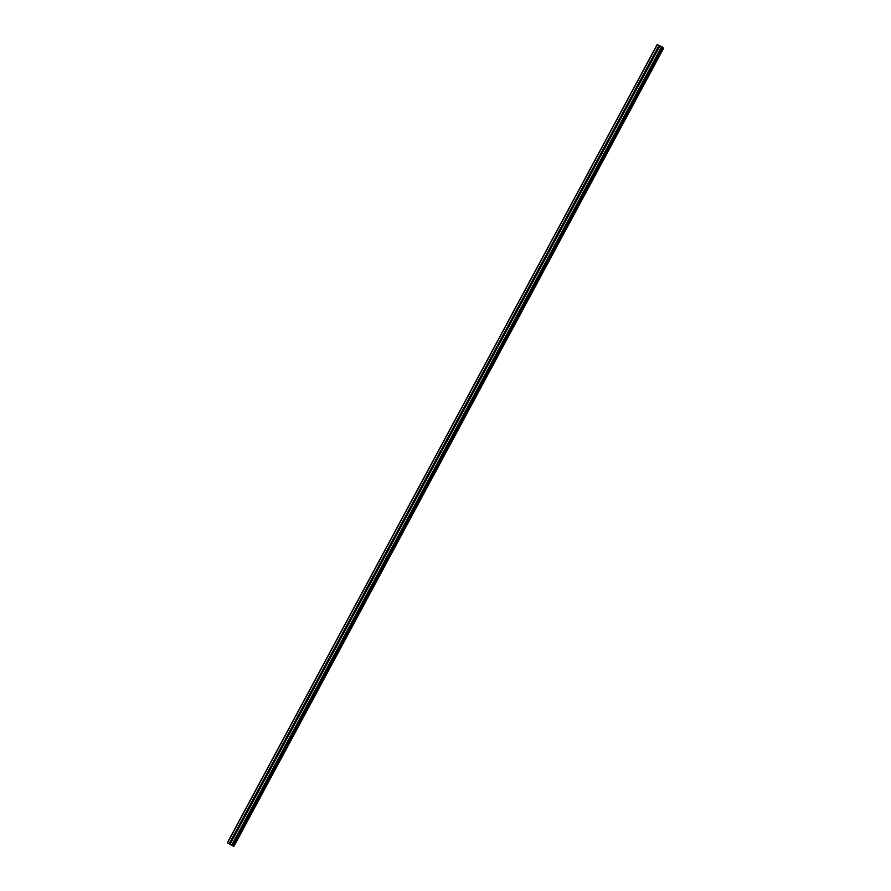 <?xml version="1.0" encoding="UTF-8"?>
<svg xmlns="http://www.w3.org/2000/svg" width="891" height="891" viewBox="0 0 891 891"><rect width="100%" height="100%" fill="white"/><g stroke="black" fill="none" stroke-linecap="round" stroke-linejoin="round"><path stroke-width="1.34" d="M658.783 48.192A0.657 0.59 130.5 0 1 658.527 48.459L658.382 48.582A0.657 0.59 130.5 0 1 657.703 48.259L657.614 48.025A0.657 0.59 130.5 0 1 657.948 47.401L658.182 47.357A0.657 0.59 130.5 0 1 658.872 47.68L658.861 47.836A0.657 0.59 130.5 0 1 658.783 48.192M651.276 62.114A0.657 0.59 130.5 0 1 651.031 62.381L650.887 62.504A0.657 0.59 130.5 0 1 650.207 62.181L650.118 61.947A0.657 0.59 130.5 0 1 650.452 61.323L650.686 61.279A0.657 0.59 130.5 0 1 651.377 61.602L651.366 61.757A0.657 0.59 130.5 0 1 651.276 62.114M643.781 76.036A0.657 0.59 130.5 0 1 643.536 76.303L643.391 76.426A0.657 0.59 130.5 0 1 642.712 76.103L642.623 75.869A0.657 0.59 130.5 0 1 642.957 75.245L643.191 75.2A0.657 0.59 130.5 0 1 643.881 75.523L643.87 75.679A0.657 0.59 130.5 0 1 643.781 76.036M636.285 89.958A0.657 0.59 130.5 0 1 636.04 90.225L635.896 90.347A0.657 0.59 130.5 0 1 635.216 90.024L635.127 89.791A0.657 0.59 130.5 0 1 635.461 89.167L635.695 89.122A0.657 0.59 130.5 0 1 636.374 89.445L636.374 89.601A0.657 0.59 130.5 0 1 636.285 89.958M628.79 103.879A0.657 0.59 130.5 0 1 628.545 104.147L628.4 104.269A0.657 0.59 130.5 0 1 627.721 103.946L627.632 103.712A0.657 0.59 130.5 0 1 627.966 103.089L628.2 103.044A0.657 0.59 130.5 0 1 628.879 103.378L628.879 103.523A0.657 0.59 130.5 0 1 628.79 103.879M621.294 117.801A0.657 0.59 130.5 0 1 621.038 118.069L620.904 118.191A0.657 0.59 130.5 0 1 620.225 117.868L620.136 117.634A0.657 0.59 130.5 0 1 620.47 117.011L620.704 116.977A0.657 0.59 130.5 0 1 621.383 117.3L621.383 117.445A0.657 0.59 130.5 0 1 621.294 117.801M613.799 131.723A0.657 0.59 130.5 0 1 613.543 131.991L613.409 132.113A0.657 0.59 130.5 0 1 612.73 131.79L612.64 131.556A0.657 0.59 130.5 0 1 612.975 130.932L613.208 130.899A0.657 0.59 130.5 0 1 613.888 131.222L613.888 131.367A0.657 0.59 130.5 0 1 613.799 131.723M606.303 145.645A0.657 0.59 130.5 0 1 606.047 145.912L605.913 146.035A0.657 0.59 130.5 0 1 605.223 145.712L605.145 145.489A0.657 0.59 130.5 0 1 605.479 144.854L605.713 144.821A0.657 0.59 130.5 0 1 606.392 145.144L606.381 145.289A0.657 0.59 130.5 0 1 606.303 145.645M598.808 159.567A0.657 0.59 130.5 0 1 598.552 159.834L598.418 159.957A0.657 0.59 130.5 0 1 597.727 159.634L597.649 159.411A0.657 0.59 130.5 0 1 597.984 158.787L598.217 158.743A0.657 0.59 130.5 0 1 598.897 159.066L598.886 159.211A0.657 0.59 130.5 0 1 598.808 159.567M591.312 173.489A0.657 0.59 130.5 0 1 591.056 173.756L590.922 173.879A0.657 0.59 130.5 0 1 590.232 173.556L590.143 173.333A0.657 0.59 130.5 0 1 590.488 172.709L590.722 172.665A0.657 0.59 130.5 0 1 591.401 172.988L591.39 173.132A0.657 0.59 130.5 0 1 591.312 173.489M583.817 187.411A0.657 0.59 130.5 0 1 583.56 187.678L583.416 187.812A0.657 0.59 130.5 0 1 582.736 187.478L582.647 187.255A0.657 0.59 130.5 0 1 582.992 186.631L583.226 186.587A0.657 0.59 130.5 0 1 583.906 186.91L583.895 187.054A0.657 0.59 130.5 0 1 583.817 187.411M576.321 201.333A0.657 0.59 130.5 0 1 576.065 201.6L575.92 201.734A0.657 0.59 130.5 0 1 575.241 201.411L575.152 201.177A0.657 0.59 130.5 0 1 575.497 200.553L575.731 200.508A0.657 0.59 130.5 0 1 576.41 200.831L576.399 200.976A0.657 0.59 130.5 0 1 576.321 201.333M568.826 215.254A0.657 0.59 130.5 0 1 568.569 215.533L568.425 215.655A0.657 0.59 130.5 0 1 567.745 215.332L567.656 215.099A0.657 0.59 130.5 0 1 567.99 214.475L568.235 214.43A0.657 0.59 130.5 0 1 568.915 214.753L568.904 214.898A0.657 0.59 130.5 0 1 568.826 215.254M561.319 229.176A0.657 0.59 130.5 0 1 561.074 229.455L560.929 229.577A0.657 0.59 130.5 0 1 560.25 229.254L560.161 229.02A0.657 0.59 130.5 0 1 560.495 228.397L560.729 228.352A0.657 0.59 130.5 0 1 561.419 228.675L561.408 228.82A0.657 0.59 130.5 0 1 561.319 229.176M553.823 243.098A0.657 0.59 130.5 0 1 553.578 243.377L553.434 243.499A0.657 0.59 130.5 0 1 552.754 243.176L552.665 242.942A0.657 0.59 130.5 0 1 552.999 242.319L553.233 242.274A0.657 0.59 130.5 0 1 553.924 242.597L553.912 242.753A0.657 0.59 130.5 0 1 553.823 243.098M546.328 257.02A0.657 0.59 130.5 0 1 546.083 257.299L545.938 257.421A0.657 0.59 130.5 0 1 545.259 257.098L545.169 256.864A0.657 0.59 130.5 0 1 545.504 256.24L545.737 256.196A0.657 0.59 130.5 0 1 546.417 256.519L546.417 256.675A0.657 0.59 130.5 0 1 546.328 257.02M538.832 270.942A0.657 0.59 130.5 0 1 538.587 271.22L538.442 271.343A0.657 0.59 130.5 0 1 537.763 271.02L537.674 270.786A0.657 0.59 130.5 0 1 538.008 270.162L538.242 270.118A0.657 0.59 130.5 0 1 538.921 270.441L538.921 270.597A0.657 0.59 130.5 0 1 538.832 270.942M531.337 284.864A0.657 0.59 130.5 0 1 531.081 285.142L530.947 285.265A0.657 0.59 130.5 0 1 530.268 284.942L530.178 284.708A0.657 0.59 130.5 0 1 530.513 284.084L530.746 284.04A0.657 0.59 130.5 0 1 531.426 284.363L531.426 284.519A0.657 0.59 130.5 0 1 531.337 284.864M523.841 298.786A0.657 0.59 130.5 0 1 523.585 299.064L523.451 299.187A0.657 0.59 130.5 0 1 522.772 298.864L522.683 298.63A0.657 0.59 130.5 0 1 523.017 298.006L523.251 297.962A0.657 0.59 130.5 0 1 523.93 298.285L523.93 298.44A0.657 0.59 130.5 0 1 523.841 298.786M516.346 312.708A0.657 0.59 130.5 0 1 516.089 312.986L515.956 313.109A0.657 0.59 130.5 0 1 515.265 312.786L515.187 312.552A0.657 0.59 130.5 0 1 515.521 311.928L515.755 311.883A0.657 0.59 130.5 0 1 516.435 312.206L516.424 312.362A0.657 0.59 130.5 0 1 516.346 312.708M508.85 326.641A0.657 0.59 130.5 0 1 508.594 326.908L508.46 327.03A0.657 0.59 130.5 0 1 507.77 326.707L507.692 326.474A0.657 0.59 130.5 0 1 508.026 325.85L508.26 325.805A0.657 0.59 130.5 0 1 508.939 326.128L508.928 326.284A0.657 0.59 130.5 0 1 508.85 326.641M501.355 340.562A0.657 0.59 130.5 0 1 501.098 340.83L500.965 340.952A0.657 0.59 130.5 0 1 500.274 340.629L500.185 340.395A0.657 0.59 130.5 0 1 500.53 339.772L500.764 339.727A0.657 0.59 130.5 0 1 501.444 340.05L501.433 340.206A0.657 0.59 130.5 0 1 501.355 340.562M493.859 354.484A0.657 0.59 130.5 0 1 493.603 354.752L493.458 354.874A0.657 0.59 130.5 0 1 492.779 354.551L492.69 354.317A0.657 0.59 130.5 0 1 493.035 353.694L493.269 353.649A0.657 0.59 130.5 0 1 493.948 353.972L493.937 354.128A0.657 0.59 130.5 0 1 493.859 354.484M486.363 368.406A0.657 0.59 130.5 0 1 486.107 368.674L485.963 368.796A0.657 0.59 130.5 0 1 485.283 368.473L485.194 368.239A0.657 0.59 130.5 0 1 485.539 367.615L485.773 367.571A0.657 0.59 130.5 0 1 486.453 367.894L486.441 368.05A0.657 0.59 130.5 0 1 486.363 368.406M478.868 382.328A0.657 0.59 130.5 0 1 478.612 382.595L478.467 382.718A0.657 0.59 130.5 0 1 477.788 382.395L477.699 382.161A0.657 0.59 130.5 0 1 478.033 381.537L478.278 381.493A0.657 0.59 130.5 0 1 478.957 381.827L478.946 381.972A0.657 0.59 130.5 0 1 478.868 382.328M471.361 396.25A0.657 0.59 130.5 0 1 471.116 396.517L470.971 396.64A0.657 0.59 130.5 0 1 470.292 396.317L470.203 396.083A0.657 0.59 130.5 0 1 470.537 395.459L470.771 395.426A0.657 0.59 130.5 0 1 471.462 395.749L471.45 395.894A0.657 0.59 130.5 0 1 471.361 396.25M463.866 410.172A0.657 0.59 130.5 0 1 463.621 410.439L463.476 410.562A0.657 0.59 130.5 0 1 462.797 410.239L462.707 410.016A0.657 0.59 130.5 0 1 463.042 409.381L463.275 409.348A0.657 0.59 130.5 0 1 463.966 409.671L463.955 409.815A0.657 0.59 130.5 0 1 463.866 410.172M456.37 424.094A0.657 0.59 130.5 0 1 456.125 424.361L455.98 424.484A0.657 0.59 130.5 0 1 455.301 424.161L455.212 423.938A0.657 0.59 130.5 0 1 455.546 423.303L455.78 423.27A0.657 0.59 130.5 0 1 456.459 423.593L456.459 423.737A0.657 0.59 130.5 0 1 456.37 424.094M448.875 438.016A0.657 0.59 130.5 0 1 448.63 438.283L448.485 438.405A0.657 0.59 130.5 0 1 447.805 438.082L447.716 437.86A0.657 0.59 130.5 0 1 448.05 437.236L448.284 437.191A0.657 0.59 130.5 0 1 448.964 437.514L448.964 437.659A0.657 0.59 130.5 0 1 448.875 438.016M441.379 451.937A0.657 0.59 130.5 0 1 441.123 452.205L440.989 452.327A0.657 0.59 130.5 0 1 440.31 452.004L440.221 451.782A0.657 0.59 130.5 0 1 440.555 451.158L440.789 451.113A0.657 0.59 130.5 0 1 441.468 451.436L441.468 451.581A0.657 0.59 130.5 0 1 441.379 451.937M433.884 465.859A0.657 0.59 130.5 0 1 433.627 466.127L433.494 466.26A0.657 0.59 130.5 0 1 432.814 465.926L432.725 465.703A0.657 0.59 130.5 0 1 433.059 465.08L433.293 465.035A0.657 0.59 130.5 0 1 433.973 465.358L433.973 465.503A0.657 0.59 130.5 0 1 433.884 465.859M426.388 479.781A0.657 0.59 130.5 0 1 426.132 480.049L425.998 480.182A0.657 0.59 130.5 0 1 425.308 479.859L425.23 479.625A0.657 0.59 130.5 0 1 425.564 479.002L425.798 478.957A0.657 0.59 130.5 0 1 426.477 479.28L426.466 479.425A0.657 0.59 130.5 0 1 426.388 479.781M418.893 493.703A0.657 0.59 130.5 0 1 418.636 493.982L418.503 494.104A0.657 0.59 130.5 0 1 417.812 493.781L417.734 493.547A0.657 0.59 130.5 0 1 418.068 492.923L418.302 492.879A0.657 0.59 130.5 0 1 418.982 493.202L418.97 493.347A0.657 0.59 130.5 0 1 418.893 493.703M411.397 507.625A0.657 0.59 130.5 0 1 411.141 507.903L411.007 508.026A0.657 0.59 130.5 0 1 410.317 507.703L410.239 507.469A0.657 0.59 130.5 0 1 410.573 506.845L410.807 506.801A0.657 0.59 130.5 0 1 411.486 507.124L411.475 507.28A0.657 0.59 130.5 0 1 411.397 507.625M403.901 521.547A0.657 0.59 130.5 0 1 403.645 521.825L403.5 521.948A0.657 0.59 130.5 0 1 402.821 521.625L402.732 521.391A0.657 0.59 130.5 0 1 403.077 520.767L403.311 520.723A0.657 0.59 130.5 0 1 403.991 521.046L403.979 521.202A0.657 0.59 130.5 0 1 403.901 521.547M396.406 535.469A0.657 0.59 130.5 0 1 396.15 535.747L396.005 535.87A0.657 0.59 130.5 0 1 395.326 535.547L395.236 535.313A0.657 0.59 130.5 0 1 395.582 534.689L395.816 534.645A0.657 0.59 130.5 0 1 396.495 534.968L396.484 535.123A0.657 0.59 130.5 0 1 396.406 535.469M388.91 549.391A0.657 0.59 130.5 0 1 388.654 549.669L388.509 549.792A0.657 0.59 130.5 0 1 387.83 549.469L387.741 549.235A0.657 0.59 130.5 0 1 388.075 548.611L388.32 548.566A0.657 0.59 130.5 0 1 388.999 548.889L388.988 549.045A0.657 0.59 130.5 0 1 388.91 549.391M381.404 563.312A0.657 0.59 130.5 0 1 381.159 563.591L381.014 563.713A0.657 0.59 130.5 0 1 380.334 563.39L380.245 563.157A0.657 0.59 130.5 0 1 380.58 562.533L380.813 562.488A0.657 0.59 130.5 0 1 381.504 562.811L381.493 562.967A0.657 0.59 130.5 0 1 381.404 563.312M373.908 577.234A0.657 0.59 130.5 0 1 373.663 577.513L373.518 577.635A0.657 0.59 130.5 0 1 372.839 577.312L372.75 577.078A0.657 0.59 130.5 0 1 373.084 576.455L373.318 576.41A0.657 0.59 130.5 0 1 374.008 576.733L373.997 576.889A0.657 0.59 130.5 0 1 373.908 577.234M366.413 591.156A0.657 0.59 130.5 0 1 366.168 591.435L366.023 591.557A0.657 0.59 130.5 0 1 365.343 591.234L365.254 591A0.657 0.59 130.5 0 1 365.588 590.377L365.822 590.332A0.657 0.59 130.5 0 1 366.502 590.655L366.502 590.811A0.657 0.59 130.5 0 1 366.413 591.156M358.917 605.089A0.657 0.59 130.5 0 1 358.672 605.357L358.527 605.479A0.657 0.59 130.5 0 1 357.848 605.156L357.759 604.922A0.657 0.59 130.5 0 1 358.093 604.298L358.327 604.254A0.657 0.59 130.5 0 1 359.006 604.577L359.006 604.733A0.657 0.59 130.5 0 1 358.917 605.089M351.422 619.011A0.657 0.59 130.5 0 1 351.165 619.278L351.032 619.401A0.657 0.59 130.5 0 1 350.352 619.078L350.263 618.844A0.657 0.59 130.5 0 1 350.597 618.22L350.831 618.176A0.657 0.59 130.5 0 1 351.511 618.499L351.511 618.655A0.657 0.59 130.5 0 1 351.422 619.011M343.926 632.933A0.657 0.59 130.5 0 1 343.67 633.2L343.536 633.323A0.657 0.59 130.5 0 1 342.857 633L342.768 632.766A0.657 0.59 130.5 0 1 343.102 632.142L343.336 632.098A0.657 0.59 130.5 0 1 344.015 632.421L344.015 632.577A0.657 0.59 130.5 0 1 343.926 632.933M336.43 646.855A0.657 0.59 130.5 0 1 336.174 647.122L336.041 647.245A0.657 0.59 130.5 0 1 335.35 646.922L335.272 646.688A0.657 0.59 130.5 0 1 335.606 646.064L335.84 646.02A0.657 0.59 130.5 0 1 336.52 646.343L336.508 646.498A0.657 0.59 130.5 0 1 336.43 646.855M328.935 660.777A0.657 0.59 130.5 0 1 328.679 661.044L328.545 661.167A0.657 0.59 130.5 0 1 327.855 660.844L327.777 660.61A0.657 0.59 130.5 0 1 328.111 659.986L328.345 659.941A0.657 0.59 130.5 0 1 329.024 660.276L329.013 660.42A0.657 0.59 130.5 0 1 328.935 660.777M321.439 674.699A0.657 0.59 130.5 0 1 321.183 674.966L321.05 675.088A0.657 0.59 130.5 0 1 320.359 674.765L320.281 674.532A0.657 0.59 130.5 0 1 320.615 673.908L320.849 673.874A0.657 0.59 130.5 0 1 321.528 674.197L321.517 674.342A0.657 0.59 130.5 0 1 321.439 674.699M313.944 688.62A0.657 0.59 130.5 0 1 313.688 688.888L313.543 689.01A0.657 0.59 130.5 0 1 312.864 688.687L312.774 688.465A0.657 0.59 130.5 0 1 313.12 687.83L313.354 687.796A0.657 0.59 130.5 0 1 314.033 688.119L314.022 688.264A0.657 0.59 130.5 0 1 313.944 688.62M306.448 702.542A0.657 0.59 130.5 0 1 306.192 702.81L306.047 702.932A0.657 0.59 130.5 0 1 305.368 702.609L305.279 702.386A0.657 0.59 130.5 0 1 305.624 701.752L305.858 701.718A0.657 0.59 130.5 0 1 306.537 702.041L306.526 702.186A0.657 0.59 130.5 0 1 306.448 702.542M298.953 716.464A0.657 0.59 130.5 0 1 298.697 716.732L298.552 716.854A0.657 0.59 130.5 0 1 297.872 716.531L297.783 716.308A0.657 0.59 130.5 0 1 298.117 715.685L298.362 715.64A0.657 0.59 130.5 0 1 299.042 715.963L299.031 716.108A0.657 0.59 130.5 0 1 298.953 716.464M291.457 730.386A0.657 0.59 130.5 0 1 291.201 730.653L291.056 730.787A0.657 0.59 130.5 0 1 290.377 730.453L290.288 730.23A0.657 0.59 130.5 0 1 290.622 729.606L290.856 729.562A0.657 0.59 130.5 0 1 291.546 729.885L291.535 730.03A0.657 0.59 130.5 0 1 291.457 730.386M283.951 744.308A0.657 0.59 130.5 0 1 283.706 744.575L283.561 744.709A0.657 0.59 130.5 0 1 282.881 744.375L282.792 744.152A0.657 0.59 130.5 0 1 283.126 743.528L283.36 743.484A0.657 0.59 130.5 0 1 284.051 743.807L284.04 743.952A0.657 0.59 130.5 0 1 283.951 744.308M276.455 758.23A0.657 0.59 130.5 0 1 276.21 758.497L276.065 758.631A0.657 0.59 130.5 0 1 275.386 758.308L275.297 758.074A0.657 0.59 130.5 0 1 275.631 757.45L275.865 757.406A0.657 0.59 130.5 0 1 276.555 757.729L276.544 757.873A0.657 0.59 130.5 0 1 276.455 758.23M268.959 772.152A0.657 0.59 130.5 0 1 268.714 772.43L268.57 772.553A0.657 0.59 130.5 0 1 267.89 772.23L267.801 771.996A0.657 0.59 130.5 0 1 268.135 771.372L268.369 771.328A0.657 0.59 130.5 0 1 269.049 771.651L269.049 771.795A0.657 0.59 130.5 0 1 268.959 772.152M261.464 786.074A0.657 0.59 130.5 0 1 261.208 786.352L261.074 786.475A0.657 0.59 130.5 0 1 260.395 786.152L260.306 785.918A0.657 0.59 130.5 0 1 260.64 785.294L260.874 785.249A0.657 0.59 130.5 0 1 261.553 785.572L261.553 785.728A0.657 0.59 130.5 0 1 261.464 786.074M253.968 799.995A0.657 0.59 130.5 0 1 253.712 800.274L253.579 800.396A0.657 0.59 130.5 0 1 252.899 800.073L252.81 799.84A0.657 0.59 130.5 0 1 253.144 799.216L253.378 799.171A0.657 0.59 130.5 0 1 254.058 799.494L254.058 799.65A0.657 0.59 130.5 0 1 253.968 799.995M246.473 813.917A0.657 0.59 130.5 0 1 246.217 814.196L246.083 814.318A0.657 0.59 130.5 0 1 245.393 813.995L245.315 813.761A0.657 0.59 130.5 0 1 245.649 813.138L245.883 813.093A0.657 0.59 130.5 0 1 246.562 813.416L246.551 813.572A0.657 0.59 130.5 0 1 246.473 813.917M238.977 827.839A0.657 0.59 130.5 0 1 238.721 828.118L238.588 828.24A0.657 0.59 130.5 0 1 237.897 827.917L237.819 827.683A0.657 0.59 130.5 0 1 238.153 827.06L238.387 827.015A0.657 0.59 130.5 0 1 239.066 827.338L239.055 827.494A0.657 0.59 130.5 0 1 238.977 827.839M231.482 841.761A0.657 0.59 130.5 0 1 231.226 842.04L231.092 842.162A0.657 0.59 130.5 0 1 230.401 841.839L230.324 841.605A0.657 0.59 130.5 0 1 230.658 840.981L230.892 840.937A0.657 0.59 130.5 0 1 231.571 841.26L231.56 841.416A0.657 0.59 130.5 0 1 231.482 841.761M227.35 842.775L657.146 44.55L661.645 46.633L662.492 47.234L232.306 845.403L233.843 846.439L227.35 842.775L232.696 845.459L662.492 47.234M662.414 47.457L232.93 845.86M233.854 846.45L663.65 48.225L233.821 846.45L663.65 48.225L662.726 47.646M230.646 844.59L231.56 845.169M232.718 845.481L662.514 47.256M237.819 827.683L230.658 840.981M245.315 813.761L238.153 827.06M252.81 799.84L245.649 813.138M260.306 785.918L253.144 799.216M267.801 771.996L260.64 785.294M275.297 758.074L268.135 771.372M282.792 744.152L275.631 757.45M290.288 730.23L283.126 743.528M297.783 716.308L290.622 729.606M305.279 702.386L298.117 715.685M312.774 688.465L305.624 701.752M320.281 674.532L313.12 687.83M327.777 660.61L320.615 673.908M335.272 646.688L328.111 659.986M342.768 632.766L335.606 646.064M350.263 618.844L343.102 632.142M357.759 604.922L350.597 618.22M365.254 591L358.093 604.298M372.75 577.078L365.588 590.377M380.245 563.157L373.084 576.455M387.741 549.235L380.58 562.533M395.236 535.313L388.075 548.611M402.732 521.391L395.582 534.689M410.239 507.469L403.077 520.767M417.734 493.547L410.573 506.845M425.23 479.625L418.068 492.923M432.725 465.703L425.564 479.002M440.221 451.782L433.059 465.08M447.716 437.86L440.555 451.158M455.212 423.938L448.05 437.236M462.707 410.016L455.546 423.303M470.203 396.083L463.042 409.381M477.699 382.161L470.537 395.459M485.194 368.239L478.033 381.537M492.69 354.317L485.539 367.615M500.185 340.395L493.035 353.694M507.692 326.474L500.53 339.772M515.187 312.552L508.026 325.85M522.683 298.63L515.521 311.928M530.178 284.708L523.017 298.006M537.674 270.786L530.513 284.084M545.169 256.864L538.008 270.162M552.665 242.942L545.504 256.24M560.161 229.02L552.999 242.319M567.656 215.099L560.495 228.397M575.152 201.177L567.99 214.475M582.647 187.255L575.497 200.553M590.143 173.333L582.992 186.631M597.649 159.411L590.488 172.709M605.145 145.489L597.984 158.787M612.64 131.556L605.479 144.854M620.136 117.634L612.975 130.932M627.632 103.712L620.47 117.011M635.127 89.791L627.966 103.089M642.623 75.869L635.461 89.167M650.118 61.947L642.957 75.245M657.614 48.025L650.452 61.323M659.039 45.396L657.948 47.401M657.335 44.583L227.539 842.808M230.324 841.605L229.232 843.61M237.897 827.917L230.892 840.937M238.588 828.24L231.571 841.26M238.721 828.118L231.56 841.416M245.393 813.995L238.387 827.015M246.083 814.318L239.066 827.338M246.217 814.196L239.055 827.494M252.899 800.073L245.883 813.093M253.579 800.396L246.562 813.416M253.712 800.274L246.551 813.572M260.395 786.152L253.378 799.171M261.074 786.475L254.058 799.494M261.208 786.352L254.058 799.65M267.89 772.23L260.874 785.249M268.57 772.553L261.553 785.572M268.714 772.43L261.553 785.728M275.386 758.308L268.369 771.328M276.065 758.631L269.049 771.651M276.21 758.497L269.049 771.795M282.881 744.375L275.865 757.406M283.561 744.709L276.555 757.729M283.706 744.575L276.544 757.873M290.377 730.453L283.36 743.484M291.056 730.787L284.051 743.807M291.201 730.653L284.04 743.952M297.872 716.531L290.856 729.562M298.552 716.854L291.546 729.885M298.697 716.732L291.535 730.03M305.368 702.609L298.362 715.64M306.047 702.932L299.042 715.963M306.192 702.81L299.031 716.108M312.864 688.687L305.858 701.718M313.543 689.01L306.537 702.041M313.688 688.888L306.526 702.186M320.359 674.765L313.354 687.796M321.05 675.088L314.033 688.119M321.183 674.966L314.022 688.264M327.855 660.844L320.849 673.874M328.545 661.167L321.528 674.197M328.679 661.044L321.517 674.342M335.35 646.922L328.345 659.941M336.041 647.245L329.024 660.276M336.174 647.122L329.013 660.42M342.857 633L335.84 646.02M343.536 633.323L336.52 646.343M343.67 633.2L336.508 646.498M350.352 619.078L343.336 632.098M351.032 619.401L344.015 632.421M351.165 619.278L344.015 632.577M357.848 605.156L350.831 618.176M358.527 605.479L351.511 618.499M358.672 605.357L351.511 618.655M365.343 591.234L358.327 604.254M366.023 591.557L359.006 604.577M366.168 591.435L359.006 604.733M372.839 577.312L365.822 590.332M373.518 577.635L366.502 590.655M373.663 577.513L366.502 590.811M380.334 563.39L373.318 576.41M381.014 563.713L374.008 576.733M381.159 563.591L373.997 576.889M387.83 549.469L380.813 562.488M388.509 549.792L381.504 562.811M388.654 549.669L381.493 562.967M395.326 535.547L388.32 548.566M396.005 535.87L388.999 548.889M396.15 535.747L388.988 549.045M402.821 521.625L395.816 534.645M403.5 521.948L396.495 534.968M403.645 521.825L396.484 535.123M410.317 507.703L403.311 520.723M411.007 508.026L403.991 521.046M411.141 507.903L403.979 521.202M417.812 493.781L410.807 506.801M418.503 494.104L411.486 507.124M418.636 493.982L411.475 507.28M425.308 479.859L418.302 492.879M425.998 480.182L418.982 493.202M426.132 480.049L418.97 493.347M432.814 465.926L425.798 478.957M433.494 466.26L426.477 479.28M433.627 466.127L426.466 479.425M440.31 452.004L433.293 465.035M440.989 452.327L433.973 465.358M441.123 452.205L433.973 465.503M447.805 438.082L440.789 451.113M448.485 438.405L441.468 451.436M448.63 438.283L441.468 451.581M455.301 424.161L448.284 437.191M455.98 424.484L448.964 437.514M456.125 424.361L448.964 437.659M462.797 410.239L455.78 423.27M463.476 410.562L456.459 423.593M463.621 410.439L456.459 423.737M470.292 396.317L463.275 409.348M470.971 396.64L463.966 409.671M471.116 396.517L463.955 409.815M477.788 382.395L470.771 395.426M478.467 382.718L471.462 395.749M478.612 382.595L471.45 395.894M485.283 368.473L478.278 381.493M485.963 368.796L478.957 381.827M486.107 368.674L478.946 381.972M492.779 354.551L485.773 367.571M493.458 354.874L486.453 367.894M493.603 354.752L486.441 368.05M500.274 340.629L493.269 353.649M500.965 340.952L493.948 353.972M501.098 340.83L493.937 354.128M507.77 326.707L500.764 339.727M508.46 327.03L501.444 340.05M508.594 326.908L501.433 340.206M515.265 312.786L508.26 325.805M515.956 313.109L508.939 326.128M516.089 312.986L508.928 326.284M522.772 298.864L515.755 311.883M523.451 299.187L516.435 312.206M523.585 299.064L516.424 312.362M530.268 284.942L523.251 297.962M530.947 285.265L523.93 298.285M531.081 285.142L523.93 298.44M537.763 271.02L530.746 284.04M538.442 271.343L531.426 284.363M538.587 271.22L531.426 284.519M545.259 257.098L538.242 270.118M545.938 257.421L538.921 270.441M546.083 257.299L538.921 270.597M552.754 243.176L545.737 256.196M553.434 243.499L546.417 256.519M553.578 243.377L546.417 256.675M560.25 229.254L553.233 242.274M560.929 229.577L553.924 242.597M561.074 229.455L553.912 242.753M567.745 215.332L560.729 228.352M568.425 215.655L561.419 228.675M568.569 215.533L561.408 228.82M575.241 201.411L568.235 214.43M575.92 201.734L568.915 214.753M576.065 201.6L568.904 214.898M582.736 187.478L575.731 200.508M583.416 187.812L576.41 200.831M583.56 187.678L576.399 200.976M590.232 173.556L583.226 186.587M590.922 173.879L583.906 186.91M591.056 173.756L583.895 187.054M597.727 159.634L590.722 172.665M598.418 159.957L591.401 172.988M598.552 159.834L591.39 173.132M605.223 145.712L598.217 158.743M605.913 146.035L598.897 159.066M606.047 145.912L598.886 159.211M612.73 131.79L605.713 144.821M613.409 132.113L606.392 145.144M613.543 131.991L606.381 145.289M620.225 117.868L613.208 130.899M620.904 118.191L613.888 131.222M621.038 118.069L613.888 131.367M627.721 103.946L620.704 116.977M628.4 104.269L621.383 117.3M628.545 104.147L621.383 117.445M635.216 90.024L628.2 103.044M635.896 90.347L628.879 103.378M636.04 90.225L628.879 103.523M642.712 76.103L635.695 89.122M643.391 76.426L636.374 89.445M643.536 76.303L636.374 89.601M650.207 62.181L643.191 75.2M650.887 62.504L643.881 75.523M651.031 62.381L643.87 75.679M657.703 48.259L650.686 61.279M658.382 48.582L651.377 61.602M658.527 48.459L651.366 61.757M231.226 842.04L230.145 844.044M661.645 46.633L231.849 844.846M659.941 45.831L658.861 47.836M231.092 842.162L230.078 844.033M230.401 841.839L229.399 843.71M662.102 46.9L232.306 845.125M662.781 47.68L232.985 845.904M659.195 45.486L658.182 47.357M659.875 45.809L658.872 47.68M662.503 47.513L232.707 845.726M663.338 48.003L233.542 846.227M663.405 48.047L233.609 846.261M663.45 48.069L233.654 846.283M663.517 48.114L233.72 846.327"/></g></svg>
